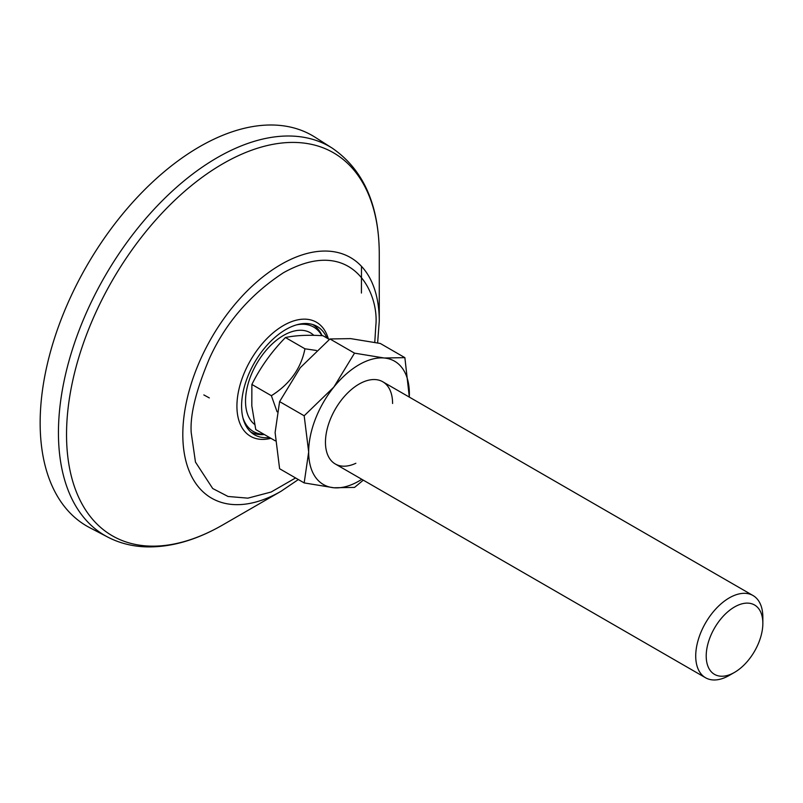 <?xml version="1.0" encoding="UTF-8"?>
<svg xmlns="http://www.w3.org/2000/svg" width="803" height="803" viewBox="0 0 803 803"><rect width="100%" height="100%" fill="white"/><g stroke="black" fill="none" stroke-linecap="round" stroke-linejoin="round"><path stroke-width="1.2" d="M298.345 479.552L281.04 491.275A138.909 80.2 -60 0 1 182.813 434.564A138.909 80.2 -60 0 1 281.04 264.438A138.909 80.2 -60 0 1 379.267 321.15L379.267 254.009A221.136 127.667 120 0 0 222.903 163.732A221.136 127.667 120 0 0 66.539 434.564A221.136 127.667 120 0 0 222.903 524.841C196.113 540.319 170.246 547.656 145.293 546.843C131.722 546.271 119.215 543.019 107.763 537.087L89.665 527.641A225.472 130.176 120 0 1 40.15 422.88A225.472 130.176 120 0 1 140.395 194.055A225.472 130.176 120 0 1 315.067 137.223L332.301 148.184A224.599 129.674 120 0 0 158.301 204.795A224.599 129.674 120 0 0 58.438 432.727A224.599 129.674 120 0 0 107.763 537.087M269.547 437.525A62.574 36.125 -60 0 1 254.35 434.694A62.574 36.125 -60 0 1 245.005 384.496A62.574 36.125 -60 0 1 285.828 329.531A62.574 36.125 -60 0 1 316.914 326.319A62.574 36.125 -60 0 1 326.962 338.063M328.337 338.856A65.866 38.022 120 0 0 283.499 325.496A65.866 38.022 120 0 0 237.357 398.579A65.866 38.022 120 0 0 270.912 438.318M209.332 397.917L203.842 394.925M361.43 293.035L361.491 266.335M264.388 434.543A62.002 35.804 -60 0 1 250.626 431.894M263.976 434.313A60.295 34.81 -60 0 1 242.867 417.63M254.631 424.426A53.701 31.006 -60 0 1 249.01 380.833A53.701 31.006 -60 0 1 283.499 335.433A53.701 31.006 -60 0 1 313.792 335.343M312.628 324.492A62.002 35.804 -60 0 1 322.073 335.674M296.397 324.904A60.295 34.81 -60 0 1 321.862 335.654M734.534 672.382L729.285 675.403A47.467 27.402 -60 0 1 705.546 677.752A47.467 27.402 -60 0 1 695.87 659.584A47.467 27.402 -60 0 1 726.133 599.881A47.467 27.402 -60 0 1 753.023 595.535A47.467 27.402 -60 0 1 762.699 613.713A47.467 27.402 -60 0 1 762.85 617.266L762.85 623.329A40.05 23.126 -60 0 1 737.194 670.696A40.05 23.126 -60 0 1 734.534 672.382A40.05 23.126 -60 0 1 706.238 657.547A40.05 23.126 -60 0 1 731.864 608.654A40.05 23.126 -60 0 1 762.85 623.329M316.422 350.469L304.949 348.793C301.045 368.447 289.853 384.085 271.374 395.708L277.095 411.819M329.35 339.438L322.896 335.714C307.76 334.791 295.283 335.403 285.446 337.531C271.615 351.644 260.423 367.282 251.881 384.456L251.811 405.846L255.755 429.565L275.248 440.817M271.374 395.708L251.881 384.456M304.949 348.793L285.446 337.531M279.605 401.6L304.176 415.783L308.673 451.948L304.176 482.914L279.605 468.731L275.108 432.566L279.605 401.6L300.282 367.684L329.953 338.966L350.63 338.615L380.301 343.463L404.873 357.646L409.319 397.104M355.859 463.281A47.467 27.402 -60 0 1 325.456 442.252A47.467 27.402 -60 0 1 359.021 384.115A47.467 27.402 -60 0 1 392.587 403.497M329.953 338.966L354.524 353.149L384.195 357.997L404.873 357.646M304.176 415.783L333.847 387.066L354.524 353.149M363.297 480.154L354.524 487.411L333.847 487.762L304.176 482.914M361.822 479.301A71.206 41.114 -60 0 1 333.847 487.762A71.206 41.114 -60 0 1 308.673 451.948A71.206 41.114 -60 0 1 333.847 387.066A71.206 41.114 -60 0 1 384.195 357.997A71.206 41.114 -60 0 1 409.369 393.811A71.206 41.114 -60 0 1 409.289 397.084M295.584 477.956L271.103 492.038L247.886 498.151L228.042 496.475L212.715 488.525L195.47 462.096L191.204 432.556C189.97 414.749 196.123 389.877 209.663 357.957C225.693 322.846 250.305 294.42 283.499 272.709C351.804 234.717 379.498 292.673 375.794 325.988L374.78 342.329M379.267 321.15L377.631 342.901M281.04 491.275L222.903 524.841M379.267 254.009C379.076 204.895 363.418 169.624 332.301 148.184M382.75 381.766L753.023 595.535M335.283 463.983L705.546 677.752"/></g></svg>
